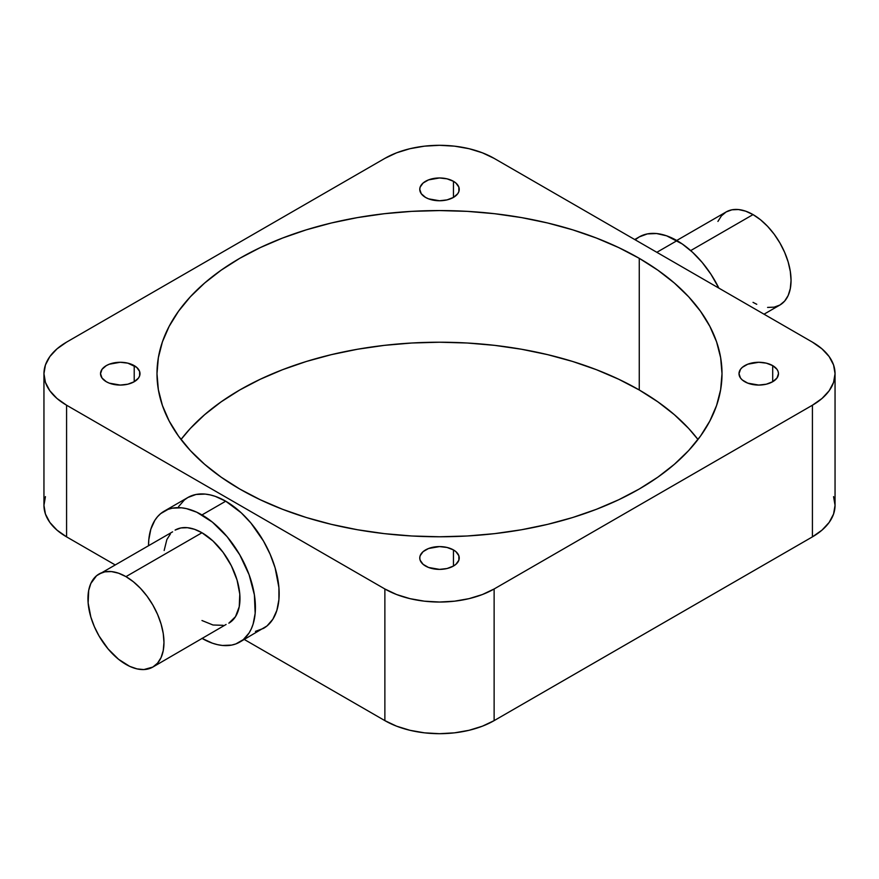<?xml version="1.0" encoding="UTF-8"?>
<svg xmlns="http://www.w3.org/2000/svg" width="879" height="879" viewBox="0 0 879 879"><rect width="100%" height="100%" fill="white"/><g stroke="black" fill="none" stroke-linecap="round" stroke-linejoin="round"><path stroke-width="1.32" d="M753.039 214.597L690.696 250.592L753.039 214.597A53.751 31.029 -120 0 0 726.164 211.938L731.921 209.806L738.492 209.543L745.623 211.158L753.039 214.597L760.456 219.717L767.587 226.332L774.157 234.177L779.915 242.967L784.639 252.339L788.155 261.953L790.309 271.435L791.045 280.423L790.309 288.565L788.155 295.542L784.639 301.101L779.915 305.024A53.751 31.029 -120 0 0 788.155 261.953A53.751 31.029 -120 0 0 753.039 214.597M677.028 240.648L656.844 252.306L677.028 240.648A75.583 43.642 -120 0 0 639.242 236.912L647.34 233.913L656.58 233.539L666.601 235.814L682.269 243.977L692.542 252.262L702.222 262.48L710.935 274.237L718.868 288.114A75.583 43.642 -120 0 0 677.028 240.648M201.972 532.751L125.961 576.635A53.751 31.029 60 0 1 161.077 624.002A53.751 31.029 60 0 1 152.836 667.062A53.751 31.029 60 0 1 125.961 664.403A53.751 31.029 60 0 1 90.845 617.047A53.751 31.029 60 0 1 99.085 573.976A53.751 31.029 60 0 1 125.961 576.635L201.972 532.751L213.004 541.014L223.09 552.342L231.353 565.757L237.077 580.118L239.791 594.171L239.242 606.719L235.484 616.673L228.848 623.178A53.751 31.029 -120 0 0 237.077 580.118A53.751 31.029 -120 0 0 201.972 532.751A53.751 31.029 -120 0 0 175.097 530.092L180.854 527.96L187.425 527.697L194.556 529.312L201.972 532.751M255.415 631.375L263.513 628.375A75.583 43.642 -120 0 0 275.105 567.812A75.583 43.642 -120 0 0 225.727 501.206L201.972 514.929A75.583 43.642 60 0 1 251.35 581.524A75.583 43.642 60 0 1 239.758 642.088A75.583 43.642 60 0 1 202.269 638.528M453.454 181.305L453.454 197.423L457.728 193.721L458.86 191.589L458.86 187.139L455.904 183.03L453.454 181.305L447.048 178.833L439.5 177.965L428.534 179.887L423.096 183.03L420.14 187.139L419.766 189.359A19.734 11.394 180 0 1 431.952 178.833A19.734 11.394 180 0 1 453.454 181.305A19.734 11.394 180 0 1 459.234 189.359A19.734 11.394 180 0 1 447.048 199.885A19.734 11.394 180 0 1 425.546 197.423A19.734 11.394 180 0 1 419.766 189.359L421.272 193.721L425.546 197.423L428.534 198.841L439.5 200.753L447.048 199.885L453.454 197.423L453.454 181.305M134.212 365.62L134.212 381.728L138.497 378.036L139.618 375.893L139.618 371.454L136.674 367.345L127.818 363.148L120.258 362.28L109.293 364.203L106.304 365.62L102.03 369.312L100.525 373.674A19.734 11.394 180 0 1 112.71 363.148A19.734 11.394 180 0 1 134.212 365.62A19.734 11.394 180 0 1 139.992 373.674A19.734 11.394 180 0 1 127.818 384.2A19.734 11.394 180 0 1 106.304 381.728A19.734 11.394 180 0 1 100.525 373.674L102.03 378.036L106.304 381.728L109.293 383.145L120.258 385.068L127.818 384.2L134.212 381.728L134.212 365.62M453.454 549.924L453.454 566.043L455.904 564.318L458.86 560.209L458.86 555.759L455.904 551.649L453.454 549.924L447.048 547.463L439.5 546.595L428.534 548.507L423.096 551.649L420.14 555.759L419.766 557.989A19.734 11.394 180 0 1 431.952 547.463A19.734 11.394 180 0 1 453.454 549.924A19.734 11.394 180 0 1 459.234 557.989A19.734 11.394 180 0 1 447.048 568.515A19.734 11.394 180 0 1 425.546 566.043A19.734 11.394 180 0 1 419.766 557.989L420.14 560.209L423.096 564.318L428.534 567.46L439.5 569.383L447.048 568.515L453.454 566.043L453.454 549.924M772.696 365.62L772.696 381.728L776.97 378.036L778.475 373.674L778.091 371.454L776.97 369.312L772.696 365.62L766.29 363.148L758.742 362.28L747.776 364.203L742.326 367.345L740.503 369.312L739.008 373.674A19.734 11.394 180 0 1 751.182 363.148A19.734 11.394 180 0 1 772.696 365.62A19.734 11.394 180 0 1 778.475 373.674A19.734 11.394 180 0 1 766.29 384.2A19.734 11.394 180 0 1 744.788 381.728A19.734 11.394 180 0 1 739.008 373.674L740.503 378.036L742.326 380.003L747.776 383.145L758.742 385.068L766.29 384.2L772.696 381.728L772.696 365.62M239.736 489.01A282.511 163.098 180 0 1 156.989 373.674A282.511 163.098 180 0 1 331.394 222.98A282.511 163.098 180 0 1 639.264 258.338L639.264 389.99A282.511 163.098 0 0 0 181.019 439.5L190.347 428.436L204.609 414.712L221.123 401.857L239.736 389.99L260.283 379.245L282.544 369.707L306.332 361.478L331.394 354.644L357.489 349.249L384.387 345.359L411.811 343.008L439.5 342.228L467.188 343.008L494.613 345.359L521.511 349.249L547.606 354.644L572.668 361.478L596.456 369.707L618.717 379.245L639.264 389.99L639.264 258.338L618.717 247.592L596.456 238.055L572.668 229.826L547.606 222.98L521.511 217.596L494.613 213.707L467.188 211.356L439.5 210.575L411.811 211.356L384.387 213.707L357.489 217.596L331.394 222.98L306.332 229.826L282.544 238.055L260.283 247.592L239.736 258.338L221.123 270.205L204.609 283.06L190.347 296.783L178.503 311.254L169.164 326.329L162.417 341.854L158.352 357.687L156.989 373.674L158.352 389.661L162.417 405.494L169.164 421.019L178.503 436.094L190.347 450.564L204.609 464.288L221.123 477.143L239.736 489.01L260.283 499.755L282.544 509.293L306.332 517.522L331.394 524.356L357.489 529.751L384.387 533.641L411.811 535.992L439.5 536.772L467.188 535.992L494.613 533.641L521.511 529.751L547.606 524.356L572.668 517.522L596.456 509.293L618.717 499.755L639.264 489.01L657.877 477.143L674.391 464.288L688.653 450.564L700.497 436.094L709.836 421.019L716.583 405.494L720.648 389.661L722.011 373.674L720.648 357.687L716.583 341.854L709.836 326.329L700.497 311.254L688.653 296.783L674.391 283.06L657.877 270.205L639.264 258.338A282.511 163.098 180 0 1 722.011 373.674A282.511 163.098 180 0 1 547.606 524.356A282.511 163.098 180 0 1 239.736 489.01M201.972 638.352L212.399 643.186L217.487 644.648L222.42 645.461L231.66 645.087L235.88 643.911L243.285 639.637L249.109 632.935L251.35 628.76L253.119 624.079L255.163 613.388L254.383 594.863L249.109 574.756L239.758 554.814L227.167 536.761L212.399 522.126L196.731 512.193L186.458 508.622L181.513 507.809L172.284 508.183L168.065 509.359L160.659 513.633L157.539 516.698L154.836 520.335L150.825 529.191L148.782 539.882L148.529 545.782M164.153 550.496L166.856 539.574L170.372 534.014M172.592 531.839L96.58 575.723L90.845 583.458L88.691 590.435L88.142 602.983L90.845 617.047L94.361 626.661L99.085 636.033L108.051 648.878L118.544 659.283L129.685 666.348L136.992 668.886L143.881 669.567L152.836 667.062L157.561 663.14L161.077 657.58L163.241 650.603L163.966 642.461L163.241 633.473L161.077 624.002L157.561 614.388L152.836 605.005L147.079 596.226L140.508 588.37L133.377 581.755L125.961 576.635L118.544 573.196L111.413 571.581L104.843 571.844L99.085 573.976M152.836 667.062L226.079 624.475M223.09 625.31L213.004 625.002L201.972 620.519M835.05 373.674A77.264 44.609 180 0 0 812.416 342.129L494.13 158.374A77.264 44.609 180 0 0 384.87 158.374L66.584 342.129A77.264 44.609 180 0 0 43.95 373.674A77.264 44.609 180 0 0 66.584 405.219L66.584 536.871L56.97 530.103L49.828 522.401L45.433 514.028L43.95 505.326A77.264 44.609 0 0 0 66.584 536.871L114.973 564.801L66.584 536.871L66.584 405.219L384.87 588.974L384.87 720.626L244.296 639.472L384.87 720.626A77.264 44.609 0 0 0 494.13 720.626L482.428 726.175L469.067 730.295L454.575 732.833L439.5 733.69L424.425 732.833L409.933 730.295L396.572 726.175L384.87 720.626L384.87 588.974L66.584 405.219L56.97 398.451L49.828 390.748L45.433 382.376L43.95 373.674L45.433 364.972L49.828 356.599L56.97 348.897L66.584 342.129L384.87 158.374L396.572 152.825L409.933 148.705L424.425 146.167L439.5 145.31L454.575 146.167L469.067 148.705L482.428 152.825L494.13 158.374L812.416 342.129L822.03 348.897L829.172 356.599L833.567 364.972L835.05 373.674L833.567 382.376L829.172 390.748L822.03 398.451L812.416 405.219L494.13 588.974L482.428 594.523L469.067 598.643L454.575 601.181L439.5 602.038L424.425 601.181L409.933 598.643L396.572 594.523L384.87 588.974A77.264 44.609 180 0 0 494.13 588.974L812.416 405.219L812.416 536.871L494.13 720.626L494.13 588.974L494.13 720.626L812.416 536.871A77.264 44.609 0 0 0 835.05 505.326L833.567 514.028L829.172 522.401L822.03 530.103L812.416 536.871L812.416 405.219A77.264 44.609 180 0 0 835.05 373.674L835.05 505.326L833.567 496.624M239.758 642.088L267.04 625.925L272.853 619.223L276.863 610.367L278.907 599.676L278.907 587.579L275.105 567.812L270.161 554.297L263.513 541.101L250.922 523.038L241.242 512.82L225.727 501.206L215.3 496.371L210.213 494.91L205.268 494.097L196.028 494.47L187.93 497.47L184.414 499.92L178.591 506.623M43.95 373.674L43.95 505.326L45.433 496.624M697.981 439.5L688.653 428.436L674.391 414.712L657.877 401.857L639.264 389.99A282.511 163.098 0 0 1 697.981 439.5M225.727 501.206A75.583 43.642 -120 0 0 187.93 497.47L164.175 511.182A75.583 43.642 60 0 1 201.972 514.929L225.727 501.206M148.529 545.43A75.583 43.642 60 0 1 164.175 511.182M635.187 239.813L639.242 236.912L634.704 239.527M764.027 314.199L779.915 305.024L774.157 307.156L767.587 307.419M756.764 304.299L753.039 302.365M717.923 221.42L721.439 215.86L726.164 211.938L676.731 240.472"/></g></svg>
